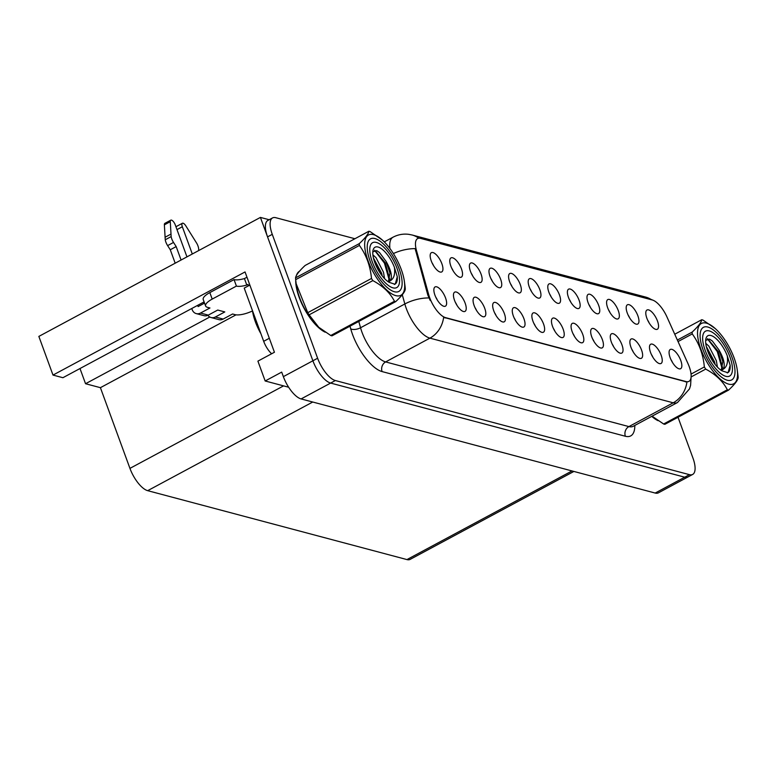 <?xml version="1.0" encoding="UTF-8"?>
<svg xmlns="http://www.w3.org/2000/svg" width="777" height="777" viewBox="0 0 777 777"><rect width="100%" height="100%" fill="white"/><g stroke="black" fill="none" stroke-linecap="round" stroke-linejoin="round"><path stroke-width="1.17" d="M204.098 301.884A23.3 7.372 159.9 0 0 203.574 302.166L62.908 377.709L53.001 375.077L38.85 336.412L260.421 217.414L312.888 360.79A21.843 8.537 61.8 0 0 330.633 383.071L684.722 477.195A21.843 8.537 61.8 0 0 687.936 476.981A21.843 8.537 61.8 0 1 684.722 477.195L330.633 383.071A21.843 8.537 61.8 0 1 312.888 360.79L267.55 236.878A21.843 8.537 61.8 0 1 267.822 220.454L272.552 217.91A21.843 8.537 61.8 0 0 272.271 234.343L317.618 358.246A21.843 8.537 61.8 0 0 335.353 380.536L689.452 474.66A21.843 8.537 61.8 0 0 692.657 474.446A21.843 8.537 61.8 0 0 692.938 458.022L678.02 417.259M551.214 296.989A6.556 2.564 61.8 0 0 549.689 294.143M559.479 294.978A10.927 4.264 61.8 0 0 553.467 285.596A10.927 4.264 61.8 0 0 548.212 284.78A10.927 4.264 61.8 0 0 548.863 292.162A10.927 4.264 61.8 0 0 558.207 303.389A10.927 4.264 61.8 0 0 559.479 294.978M531.614 291.783A6.556 2.564 61.8 0 0 530.089 288.937M539.869 289.772A10.927 4.264 61.8 0 0 533.867 280.39A10.927 4.264 61.8 0 0 528.613 279.574A10.927 4.264 61.8 0 0 529.263 286.946A10.927 4.264 61.8 0 0 538.607 298.183A10.927 4.264 61.8 0 0 539.869 289.772M512.014 286.567A6.556 2.564 61.8 0 0 510.479 283.731M520.269 284.557A10.927 4.264 61.8 0 0 514.267 275.175A10.927 4.264 61.8 0 0 509.013 274.359A10.927 4.264 61.8 0 0 509.654 281.74A10.927 4.264 61.8 0 0 519.007 292.968A10.927 4.264 61.8 0 0 520.269 284.557M633.304 352.078A6.556 2.564 61.8 0 0 631.779 349.232M641.559 350.068A10.927 4.264 61.8 0 0 635.557 340.685A10.927 4.264 61.8 0 0 630.302 339.87A10.927 4.264 61.8 0 0 630.953 347.251A10.927 4.264 61.8 0 0 640.297 358.479A10.927 4.264 61.8 0 0 641.559 350.068M574.494 336.441A6.556 2.564 61.8 0 0 572.97 333.605M582.76 334.44A10.927 4.264 61.8 0 0 576.757 325.048A10.927 4.264 61.8 0 0 571.493 324.232A10.927 4.264 61.8 0 0 572.144 331.614A10.927 4.264 61.8 0 0 581.497 342.842A10.927 4.264 61.8 0 0 582.76 334.44M649.222 323.047A6.556 2.564 61.8 0 0 647.688 320.202M657.478 321.037A10.927 4.264 61.8 0 0 651.476 311.655A10.927 4.264 61.8 0 0 646.221 310.829A10.927 4.264 61.8 0 0 646.862 318.211A10.927 4.264 61.8 0 0 656.215 329.448A10.927 4.264 61.8 0 0 657.478 321.037M594.094 341.657A6.556 2.564 61.8 0 0 592.569 338.811M602.36 339.646A10.927 4.264 61.8 0 0 596.357 330.264A10.927 4.264 61.8 0 0 591.103 329.448A10.927 4.264 61.8 0 0 591.744 336.829A10.927 4.264 61.8 0 0 601.097 348.057A10.927 4.264 61.8 0 0 602.36 339.646M652.903 357.284A6.556 2.564 61.8 0 0 651.379 354.448M661.169 355.283A10.927 4.264 61.8 0 0 655.157 345.891A10.927 4.264 61.8 0 0 649.902 345.075A10.927 4.264 61.8 0 0 650.553 352.457A10.927 4.264 61.8 0 0 659.896 363.685A10.927 4.264 61.8 0 0 661.169 355.283M453.205 270.94A6.556 2.564 61.8 0 0 451.68 268.094M461.47 268.929A10.927 4.264 61.8 0 0 455.458 259.547A10.927 4.264 61.8 0 0 450.204 258.731A10.927 4.264 61.8 0 0 450.854 266.113A10.927 4.264 61.8 0 0 460.198 277.34A10.927 4.264 61.8 0 0 461.47 268.929M496.095 315.598A6.556 2.564 61.8 0 0 494.57 312.762M504.36 313.597A10.927 4.264 61.8 0 0 498.348 304.215A10.927 4.264 61.8 0 0 493.094 303.389A10.927 4.264 61.8 0 0 493.745 310.771A10.927 4.264 61.8 0 0 503.088 322.008A10.927 4.264 61.8 0 0 504.36 313.597M610.013 312.626A6.556 2.564 61.8 0 0 608.488 309.78M618.278 310.615A10.927 4.264 61.8 0 0 612.266 301.233A10.927 4.264 61.8 0 0 607.012 300.408A10.927 4.264 61.8 0 0 607.663 307.789A10.927 4.264 61.8 0 0 617.016 319.026A10.927 4.264 61.8 0 0 618.278 310.615M456.895 305.176A6.556 2.564 61.8 0 0 455.361 302.34M465.151 303.176A10.927 4.264 61.8 0 0 459.149 293.793A10.927 4.264 61.8 0 0 453.894 292.968A10.927 4.264 61.8 0 0 454.535 300.349A10.927 4.264 61.8 0 0 463.888 311.587A10.927 4.264 61.8 0 0 465.151 303.176M613.704 346.863A6.556 2.564 61.8 0 0 612.169 344.026M621.959 344.862A10.927 4.264 61.8 0 0 615.957 335.47A10.927 4.264 61.8 0 0 610.703 334.654A10.927 4.264 61.8 0 0 611.344 342.035A10.927 4.264 61.8 0 0 620.697 353.263A10.927 4.264 61.8 0 0 621.959 344.862M515.695 320.814A6.556 2.564 61.8 0 0 514.17 317.968M523.96 318.803A10.927 4.264 61.8 0 0 517.948 309.421A10.927 4.264 61.8 0 0 512.694 308.605A10.927 4.264 61.8 0 0 513.344 315.986A10.927 4.264 61.8 0 0 522.688 327.214A10.927 4.264 61.8 0 0 523.96 318.803M629.613 317.832A6.556 2.564 61.8 0 0 628.088 314.986M637.878 315.821A10.927 4.264 61.8 0 0 631.876 306.439A10.927 4.264 61.8 0 0 626.621 305.623A10.927 4.264 61.8 0 0 627.262 313.005A10.927 4.264 61.8 0 0 636.616 324.232A10.927 4.264 61.8 0 0 637.878 315.821M554.895 331.235A6.556 2.564 61.8 0 0 553.37 328.389M563.16 329.225A10.927 4.264 61.8 0 0 557.148 319.842A10.927 4.264 61.8 0 0 551.893 319.026A10.927 4.264 61.8 0 0 552.544 326.408A10.927 4.264 61.8 0 0 561.888 337.636A10.927 4.264 61.8 0 0 563.16 329.225M570.813 302.204A6.556 2.564 61.8 0 0 569.288 299.359M579.079 300.194A10.927 4.264 61.8 0 0 573.067 290.812A10.927 4.264 61.8 0 0 567.812 289.986A10.927 4.264 61.8 0 0 568.463 297.368A10.927 4.264 61.8 0 0 577.806 308.605A10.927 4.264 61.8 0 0 579.079 300.194M535.295 326.019A6.556 2.564 61.8 0 0 533.77 323.183M543.56 324.019A10.927 4.264 61.8 0 0 537.548 314.627A10.927 4.264 61.8 0 0 532.294 313.811A10.927 4.264 61.8 0 0 532.944 321.192A10.927 4.264 61.8 0 0 542.288 332.42A10.927 4.264 61.8 0 0 543.56 324.019M476.495 310.392A6.556 2.564 61.8 0 0 474.961 307.546M484.751 308.382A10.927 4.264 61.8 0 0 478.749 298.999A10.927 4.264 61.8 0 0 473.494 298.183A10.927 4.264 61.8 0 0 474.145 305.565A10.927 4.264 61.8 0 0 483.488 316.793A10.927 4.264 61.8 0 0 484.751 308.382M590.413 307.41A6.556 2.564 61.8 0 0 588.888 304.565M598.678 305.4A10.927 4.264 61.8 0 0 592.666 296.018A10.927 4.264 61.8 0 0 587.412 295.202A10.927 4.264 61.8 0 0 588.063 302.583A10.927 4.264 61.8 0 0 597.406 313.811A10.927 4.264 61.8 0 0 598.678 305.4M437.286 299.971A6.556 2.564 61.8 0 0 435.761 297.125M445.551 297.96A10.927 4.264 61.8 0 0 439.549 288.578A10.927 4.264 61.8 0 0 434.294 287.762A10.927 4.264 61.8 0 0 434.935 295.143A10.927 4.264 61.8 0 0 444.289 306.371A10.927 4.264 61.8 0 0 445.551 297.96M492.404 281.361A6.556 2.564 61.8 0 0 490.879 278.516M500.67 279.351A10.927 4.264 61.8 0 0 494.667 269.969A10.927 4.264 61.8 0 0 489.413 269.153A10.927 4.264 61.8 0 0 490.054 276.525A10.927 4.264 61.8 0 0 499.407 287.762A10.927 4.264 61.8 0 0 500.67 279.351M472.804 276.146A6.556 2.564 61.8 0 0 471.28 273.31M481.07 274.145A10.927 4.264 61.8 0 0 475.068 264.753A10.927 4.264 61.8 0 0 469.803 263.937A10.927 4.264 61.8 0 0 470.454 271.319A10.927 4.264 61.8 0 0 479.807 282.546A10.927 4.264 61.8 0 0 481.07 274.145M672.503 362.5A6.556 2.564 61.8 0 0 670.978 359.654M680.769 360.489A10.927 4.264 61.8 0 0 674.757 351.107A10.927 4.264 61.8 0 0 669.502 350.291A10.927 4.264 61.8 0 0 670.153 357.673A10.927 4.264 61.8 0 0 679.496 368.9A10.927 4.264 61.8 0 0 680.769 360.489M433.605 265.724A6.556 2.564 61.8 0 0 432.08 262.888M441.87 263.724A10.927 4.264 61.8 0 0 435.858 254.332A10.927 4.264 61.8 0 0 430.604 253.516A10.927 4.264 61.8 0 0 431.254 260.897A10.927 4.264 61.8 0 0 440.598 272.125A10.927 4.264 61.8 0 0 441.87 263.724M689.199 366.598A19.658 7.683 61.8 0 0 687.936 363.519L666.957 316.938A19.658 7.683 61.8 0 0 652.253 299.971L420.532 238.374A19.658 7.683 61.8 0 0 417.637 238.568A19.658 7.683 61.8 0 0 416.423 250.34L428.671 294.6A19.658 7.683 61.8 0 0 445.6 317.657L686.052 381.575A19.658 7.683 61.8 0 0 688.946 381.381A19.658 7.683 61.8 0 0 689.199 366.598M269.163 219.736L260.421 217.414M53.001 375.077L245.046 271.94L274.436 352.253L257.906 361.13L265.171 380.983L281.701 372.105L283.362 376.641A21.843 8.537 61.8 0 0 301.097 398.931L655.196 493.055A21.843 8.537 61.8 0 0 658.41 492.841L692.657 474.446M288.646 387.228L265.171 380.983M573.892 471.445L410.169 559.372A21.843 8.537 -118.2 0 1 406.954 559.586L147.679 490.666A21.843 8.537 -118.2 0 1 129.944 468.376L100.408 387.674L236.033 314.84M100.408 387.674L85.548 383.721L209.79 317.006M79.992 368.531L85.548 383.721M299.495 271.222A34.955 13.656 61.8 0 0 296.445 275.427M295.726 280.235A34.955 13.656 61.8 0 0 299.194 297.426A34.955 13.656 61.8 0 0 325.213 332.206M691.151 375.932L690.598 385.334L689.5 388.888L677.486 402.525A29.128 11.383 -118.2 0 1 673.203 402.807A25.486 22.028 -75.1 0 0 686.926 382.012L443.638 317.337A25.486 22.028 104.9 0 1 429.914 338.141A29.128 11.383 -118.2 0 1 406.264 308.43A29.128 11.383 -118.2 0 1 404.836 303.972L402.282 294.765M430.215 300.476L427.816 295.056L415.141 248.63A25.486 11.762 164.5 0 0 393.395 253.564M651.738 416.346A34.955 13.656 61.8 0 0 658.08 420.687M354.904 238.733L275.767 217.696A21.843 8.537 61.8 0 0 272.552 217.91M252.486 310.936A14.569 4.604 -20.1 0 1 235.062 314.656L232.585 313.995L223.135 319.075L215.355 317.006A7.284 6.294 104.9 0 1 211.111 317.55A7.284 6.294 104.9 0 1 207.925 315.297M215.355 317.006L224.806 311.927L217.725 310.052L208.275 315.122L200.495 313.053L209.945 307.983L207.469 307.323A14.569 4.604 -20.1 0 1 205.604 305.983A14.569 4.604 -20.1 0 1 212.199 299.096L236.412 286.091L234.042 279.603A14.569 4.604 159.9 0 0 244.425 278.574L245.61 277.943A7.284 6.294 104.9 0 1 247.037 277.379M176.991 229.623L182.333 226.758L192.298 254.001M249.825 284.994L248.455 285.722L247.98 284.431L246.795 285.062L244.425 278.574M249.854 285.081L244.221 288.112L263.685 341.307A14.569 5.692 61.8 0 0 271.629 353.758M205.604 305.983L203.224 299.495A14.569 4.604 -20.1 0 1 209.829 292.608L234.042 279.603M246.795 285.062A14.569 4.604 -20.1 0 1 236.412 286.091M197.669 305.332L198.125 306.565L204.545 303.117M175.184 263.189L170.27 249.757L176.175 246.591L181.09 260.023M200.495 313.053A7.284 6.294 104.9 0 1 196.251 313.607A7.284 6.294 104.9 0 1 192.22 309.741L191.764 308.508M186.956 256.866L175.252 224.874A4.652 1.816 -118.2 0 0 170.794 220.173A4.652 1.816 -118.2 0 0 170.28 221.678L171.154 236.596A7.284 2.846 61.8 0 0 173.524 242.443L176.175 246.591M170.27 249.757L167.618 245.619L173.524 242.443M171.154 236.596L165.248 239.772L164.374 224.854A4.652 1.816 61.8 0 1 164.889 223.349L170.794 220.173M165.248 239.772A7.284 2.846 61.8 0 0 167.618 245.619M196.251 313.607L204.03 315.676A7.284 6.294 -75.1 0 0 208.275 315.122M203.992 303.409L203.545 302.175M170.969 234.091L165.064 237.257M211.111 317.55L218.891 319.619A7.284 6.294 -75.1 0 0 223.135 319.075M182.333 226.758A4.652 1.816 -118.2 0 1 182.391 223.261A4.652 1.816 -118.2 0 1 185.79 225.806L196.824 243.424A7.284 2.846 61.8 0 1 198.679 249.135L198.737 250.544M182.391 223.261L176.486 226.428A4.652 1.816 61.8 0 0 176.049 227.039M703.039 349.776A29.856 11.665 -118.2 0 1 709.119 327.476A29.856 11.665 -118.2 0 1 732.051 357.488A29.856 11.665 -118.2 0 1 734.692 375.106A29.856 11.665 -118.2 0 1 721.017 376.758A29.856 11.665 -118.2 0 1 703.039 349.776M709.236 330.924A25.486 9.955 -118.2 0 1 729.924 356.925A25.486 9.955 -118.2 0 1 725.854 376.34A25.486 9.955 -118.2 0 1 724.737 375.961A25.486 9.955 -118.2 0 1 708.77 358.343A25.486 9.955 -118.2 0 1 702.903 335.305A25.486 9.955 -118.2 0 1 709.236 330.924M722.571 367.929L718.191 351.398L707.643 338.733M712.626 360.926L707.585 350.806M722.202 368.929L717.297 351.602L707.391 338.772M252.438 310.567A32.77 12.801 61.8 0 0 260.917 333.741M370.173 261.295A29.856 11.665 -118.2 0 1 376.253 238.986A29.856 11.665 -118.2 0 1 399.184 269.007A29.856 11.665 -118.2 0 1 401.826 286.626A29.856 11.665 -118.2 0 1 388.15 288.277A29.856 11.665 -118.2 0 1 370.173 261.295M376.369 242.443A25.486 9.955 -118.2 0 1 397.057 268.444A25.486 9.955 -118.2 0 1 392.987 287.849A25.486 9.955 -118.2 0 1 391.87 287.48A25.486 9.955 -118.2 0 1 375.903 269.862A25.486 9.955 -118.2 0 1 370.037 246.814A25.486 9.955 -118.2 0 1 376.369 242.443M389.704 279.438L385.324 262.908L374.776 250.252M379.759 272.445L374.718 262.315M389.335 280.439L384.43 263.112L374.524 250.291M706.38 323.145A34.227 13.374 61.8 0 0 700.912 349.213A34.227 13.374 61.8 0 0 728.7 384.129A34.227 13.374 61.8 0 0 737.179 369.425A34.227 13.374 61.8 0 0 715.228 328.545A34.227 13.374 61.8 0 0 706.38 323.145M715.228 328.545L702.971 320.066A39.326 15.365 61.8 0 0 702.34 319.881A39.326 15.365 61.8 0 0 701.718 319.735L674.737 334.227M677.359 340.044L692.161 332.1C698.193 326.457 701.378 322.338 701.718 319.735M692.161 332.1A39.326 15.365 61.8 0 0 692.258 333.925L678.049 341.559M691.044 374.087L704.351 366.948C703.166 354.38 699.145 343.366 692.258 333.925M704.351 366.948A39.326 15.365 61.8 0 0 705.701 369.104L691.239 376.874M652.078 416.161L663.616 423.989L727.34 389.763C723.018 381.371 715.802 374.485 705.701 369.104M727.34 389.763A39.326 15.365 61.8 0 0 727.971 389.947A39.326 15.365 61.8 0 0 728.593 390.093L664.859 424.32A39.326 15.365 61.8 0 1 664.248 424.174A39.326 15.365 61.8 0 1 663.616 423.989M717.394 367.065L716.375 360.751L708.877 346.163L705.749 343.308M715.131 364.452L714.5 361.761L706.264 346.367M721.396 370.464L723.29 369.162C725.368 365.044 723.931 358.634 718.978 349.951L712.354 341.006L709.586 339.122L705.671 340.345M721.231 370.357L722.814 361.538L718.978 349.951M727.262 372.941C729.477 372.105 730.438 369.541 730.157 365.248L727.282 355.866A20.348 7.955 61.8 0 0 710.906 335.509A20.348 7.955 61.8 0 0 705.856 338.995A20.348 7.955 61.8 0 0 709.955 356.274A20.348 7.955 61.8 0 0 721.95 370.804L727.787 372.707M727.282 355.866C728.156 362.587 726.825 367.016 723.29 369.162M728.593 390.093C734.653 384.421 737.839 380.303 738.15 377.729A39.326 15.365 61.8 0 0 738.053 375.903L737.179 369.425M727.379 372.892L728.253 372.096L730.157 365.248M373.523 234.654A34.227 13.374 61.8 0 0 368.045 260.732A34.227 13.374 61.8 0 0 395.833 295.639A34.227 13.374 61.8 0 0 404.312 280.934A34.227 13.374 61.8 0 0 382.362 240.054A34.227 13.374 61.8 0 0 373.523 234.654M382.362 240.054L370.105 231.585A39.326 15.365 61.8 0 0 369.473 231.4A39.326 15.365 61.8 0 0 368.852 231.255L305.118 265.472C299.087 271.115 295.901 275.243 295.561 277.845A39.326 15.365 61.8 0 0 295.668 279.662L296.183 283.77L307.75 312.684A39.326 15.365 61.8 0 0 309.11 314.84L318.755 327.263L330.749 335.499A39.326 15.365 61.8 0 0 331.381 335.683A39.326 15.365 61.8 0 0 332.002 335.839L395.726 301.612A39.326 15.365 61.8 0 1 395.114 301.466A39.326 15.365 61.8 0 1 394.473 301.272C390.151 292.88 382.935 285.994 372.834 280.614L309.11 314.84M295.561 277.845L359.295 243.619C365.326 237.976 368.512 233.858 368.852 231.255M359.295 243.619A39.326 15.365 61.8 0 0 359.401 245.435L295.668 279.662M307.75 312.684L371.484 278.467C370.308 265.889 366.278 254.885 359.401 245.435M371.484 278.467A39.326 15.365 61.8 0 0 372.834 280.614M296.183 283.77L296.532 286.15A34.227 13.374 61.8 0 0 318.483 327.03A34.227 13.374 61.8 0 0 318.657 327.175M384.528 278.584L383.508 272.271L376.019 257.682L372.882 254.827M382.265 275.961L381.633 273.271L373.407 257.877M388.529 281.973L390.423 280.672C392.502 276.554 391.064 270.153 386.111 261.47L379.487 252.525L376.719 250.641L372.805 251.865M388.364 281.876L389.947 273.048L386.111 261.47M394.395 284.45C396.61 283.615 397.581 281.051 397.29 276.758L394.415 267.385A20.348 7.955 61.8 0 0 378.04 247.018A20.348 7.955 61.8 0 0 372.989 250.515A20.348 7.955 61.8 0 0 377.088 267.793A20.348 7.955 61.8 0 0 389.092 282.323L394.92 284.227M394.415 267.385C395.289 274.096 393.958 278.535 390.423 280.672M330.749 335.499L394.473 301.272M395.726 301.612C401.787 295.93 404.972 291.812 405.283 289.248A39.326 15.365 61.8 0 0 405.186 287.422L404.312 280.934M394.512 284.411L395.386 283.605L397.29 276.758M655.196 493.055L689.452 474.66M301.097 398.931L335.353 380.536M283.362 376.641L317.618 358.246M147.679 490.666L312.743 402.02M406.954 559.586L572.008 470.94M129.944 468.376L283.576 385.878M416.423 250.34L415.569 250.806M428.671 294.6L427.816 295.056M445.6 317.657L445.027 317.968M686.052 381.575L685.469 381.886M634.809 425.437A36.412 14.229 -118.2 0 1 625.378 436.256L382.09 371.581A7.284 6.294 104.9 0 1 385.625 361.927L628.904 426.592A29.128 11.383 61.8 0 0 633.187 426.311L632.866 426.466M382.09 371.581A36.412 14.229 -118.2 0 1 352.535 334.44A36.412 14.229 -118.2 0 1 350.738 328.885L349.99 326.175M428.923 297.941A25.486 11.762 164.5 0 0 404.836 303.972L360.547 327.758A29.128 11.383 61.8 0 0 361.975 332.216A29.128 11.383 61.8 0 0 385.625 361.927L429.914 338.141L673.203 402.807L628.904 426.592A7.284 6.294 104.9 0 0 625.378 436.256M418.745 238.218A25.486 22.028 -75.1 0 0 412.131 235.004L408.673 234.324C403.166 233.654 397.931 234.615 392.987 237.218L384.285 241.89M412.131 235.004L645.677 297.086A25.486 22.028 104.9 0 1 651.573 299.786M389.928 248.514A29.128 11.383 -118.2 0 1 392.987 237.218M272.271 234.343L267.55 236.878M358.789 321.445L360.547 327.758A7.284 3.361 -15.5 0 1 350.738 328.885M269.328 338.277L263.685 341.307M212.199 299.096L209.829 292.608M170.28 221.678L164.374 224.854M645.677 297.086L652.835 300.155M677.486 402.525L633.187 426.311M297.533 273.096L298.261 272.708"/></g></svg>
